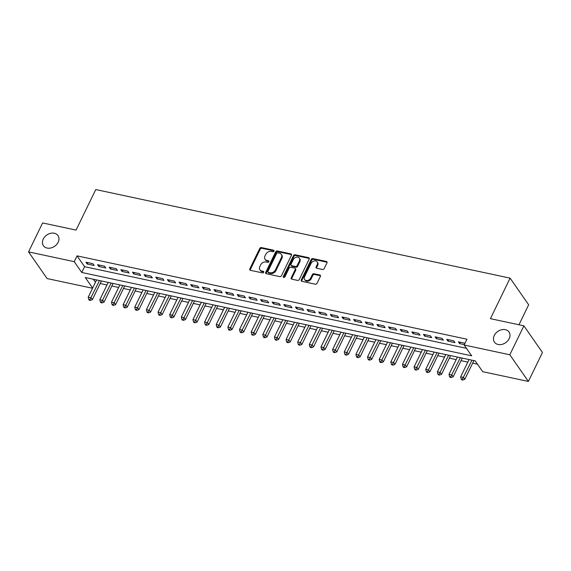 <?xml version="1.0" encoding="UTF-8"?>
<svg xmlns="http://www.w3.org/2000/svg" width="571" height="571" viewBox="0 0 571 571"><rect width="100%" height="100%" fill="white"/><g stroke="black" fill="none" stroke-linecap="round" stroke-linejoin="round"><path stroke-width="0.86" d="M273.973 251.14A0.949 0.735 -34.8 0 0 273.559 250.177L261.425 247.578A1.363 1.056 -34.8 0 0 259.726 248.471L249.791 268.934A1.363 1.056 -34.8 0 0 250.383 270.311L262.524 272.909A0.949 0.735 -34.8 0 0 263.295 271.318L261.725 270.982A4.354 3.369 -34.8 0 1 259.919 269.833A4.354 3.369 -34.8 0 1 259.834 266.564L260.661 264.858A4.354 3.369 -34.8 0 1 266.086 262.003L267.656 262.339A0.949 0.735 -34.8 0 0 268.427 260.747L266.857 260.412A4.354 3.369 -34.8 0 1 265.051 259.263A4.354 3.369 -34.8 0 1 264.965 255.994L265.793 254.288A4.354 3.369 -34.8 0 1 271.218 251.433L272.788 251.768A0.949 0.735 -34.8 0 0 273.973 251.14M494.272 335.47A8.872 6.866 -34.8 0 0 494.443 342.136A8.872 6.866 -34.8 0 0 501.909 344.392A8.872 6.866 -34.8 0 0 509.175 338.653A8.872 6.866 -34.8 0 0 509.004 331.994A8.872 6.866 -34.8 0 0 501.545 329.738A8.872 6.866 -34.8 0 0 494.272 335.47M43.26 239.056A8.872 6.866 -34.8 0 0 43.425 245.716A8.872 6.866 -34.8 0 0 50.89 247.971A8.872 6.866 -34.8 0 0 58.156 242.24A8.872 6.866 -34.8 0 0 57.992 235.58A8.872 6.866 -34.8 0 0 50.526 233.325A8.872 6.866 -34.8 0 0 43.26 239.056M322.479 269.476A1.363 1.056 -34.8 0 0 324.178 268.584L326.962 262.846A1.363 1.056 -34.8 0 0 326.369 261.461L312.894 258.584A1.363 1.056 -34.8 0 0 311.195 259.477L301.26 279.933A1.363 1.056 -34.8 0 0 301.852 281.317L315.335 284.201A1.363 1.056 -34.8 0 0 317.026 283.309L320.395 276.371A1.363 1.056 -34.8 0 0 319.803 274.994L314.036 273.759A1.363 1.056 -34.8 0 0 312.337 274.651L310.667 278.091A3.64 2.819 -34.8 0 1 307.69 280.44A3.64 2.819 -34.8 0 1 304.629 279.519A3.64 2.819 -34.8 0 1 304.557 276.785L311.102 263.31A3.64 2.819 -34.8 0 1 314.079 260.961A3.64 2.819 -34.8 0 1 317.141 261.882A3.64 2.819 -34.8 0 1 317.212 264.616L316.12 266.864A1.363 1.056 -34.8 0 0 316.712 268.242L322.479 269.476M92.552 288.269L47.115 278.562L28.55 251.89L42.611 222.94L76.071 230.092L95.757 189.558L510.103 278.134L490.425 318.668L523.885 325.82L509.824 354.777L528.389 381.442L482.709 371.678L475.179 360.865L85.272 277.513L92.638 288.091M28.55 251.89L74.23 261.654L81.76 272.467L471.667 355.819L464.144 345.005L509.824 354.777M464.144 345.005L466.957 339.217L77.042 255.865L74.23 261.654M291.431 255.251A1.363 1.056 -34.8 0 0 290.839 253.867L277.363 250.983A1.363 1.056 -34.8 0 0 275.665 251.875L265.729 272.338A1.363 1.056 -34.8 0 0 266.322 273.723L279.804 276.607A1.363 1.056 -34.8 0 0 281.496 275.707L291.431 255.251M295.128 254.78L308.604 257.664A1.363 1.056 -34.8 0 1 309.197 259.048L299.261 279.512A1.363 1.056 -34.8 0 1 297.57 280.404L291.795 279.169A1.363 1.056 -34.8 0 1 291.21 277.784L295.236 269.491A1.363 1.056 -34.8 0 0 294.643 268.106L290.817 267.292A1.363 1.056 -34.8 0 0 289.126 268.184L284.929 276.821A0.949 0.735 -34.8 0 1 283.33 276.478L293.43 255.68A1.363 1.056 -34.8 0 1 295.128 254.78L295.628 255.501L309.111 258.385L308.604 257.664M92.902 263.702L85.921 262.21L87.177 264.016L94.158 265.508L92.902 263.702M104.543 266.193L97.562 264.701L98.812 266.5L105.799 267.992L104.543 266.193M116.184 268.677L109.197 267.185L110.453 268.991L117.433 270.483L116.184 268.677M127.818 271.168L120.838 269.676L122.094 271.475L129.075 272.974L127.818 271.168M139.46 273.659L132.479 272.167L133.728 273.966L140.716 275.458L139.46 273.659M151.101 276.143L144.113 274.651L145.369 276.457L152.357 277.949L151.101 276.143M162.735 278.634L155.755 277.142L157.011 278.941L163.991 280.432L162.735 278.634M174.376 281.118L167.396 279.626L168.652 281.432L175.632 282.923L174.376 281.118M186.018 283.609L179.03 282.117L180.286 283.915L187.274 285.414L186.018 283.609M197.659 286.1L190.671 284.608L191.927 286.406L198.908 287.898L197.659 286.1M209.293 288.583L202.312 287.092L203.569 288.897L210.549 290.389L209.293 288.583M220.934 291.074L213.954 289.583L215.203 291.381L222.19 292.873L220.934 291.074M232.575 293.558L225.588 292.066L226.844 293.872L233.825 295.364L232.575 293.558M244.21 296.049L237.229 294.557L238.485 296.356L245.466 297.855L244.21 296.049M255.851 298.54L248.87 297.041L250.119 298.847L257.107 300.339L255.851 298.54M267.492 301.024L260.504 299.532L261.761 301.338L268.741 302.83L267.492 301.024M279.126 303.515L272.146 302.023L273.402 303.822L280.382 305.314L279.126 303.515M290.767 305.999L283.787 304.507L285.036 306.313L292.024 307.805L290.767 305.999M302.409 308.49L295.421 306.998L296.677 308.797L303.665 310.296L302.409 308.49M314.043 310.981L307.062 309.482L308.319 311.288L315.299 312.78L314.043 310.981M325.684 313.465L318.704 311.973L319.953 313.779L326.94 315.271L325.684 313.465M337.325 315.956L330.338 314.464L331.594 316.263L338.582 317.754L337.325 315.956M348.967 318.44L341.979 316.948L343.235 318.754L350.216 320.245L348.967 318.44M360.601 320.931L353.62 319.439L354.876 321.237L361.857 322.729L360.601 320.931M372.242 323.422L365.254 321.923L366.511 323.728L373.498 325.22L372.242 323.422M383.883 325.905L376.896 324.414L378.152 326.219L385.132 327.711L383.883 325.905M395.517 328.396L388.537 326.905L389.793 328.703L396.774 330.195L395.517 328.396M407.159 330.88L400.178 329.388L401.427 331.194L408.415 332.686L407.159 330.88M418.8 333.371L411.812 331.879L413.069 333.678L420.049 335.17L418.8 333.371M430.434 335.862L423.454 334.363L424.71 336.169L431.69 337.661L430.434 335.862M442.075 338.346L435.095 336.854L436.344 338.66L443.332 340.152L442.075 338.346M453.717 340.837L446.729 339.345L447.985 341.144L454.973 342.636L453.717 340.837M77.042 255.865L84.572 266.678L466.443 348.31M464.994 343.25L458.37 341.829L459.626 343.635L464.323 344.634M100.203 283.516L106.998 284.972M111.837 286.007L118.64 287.456M123.479 288.491L130.281 289.947M135.12 290.982L141.915 292.438M146.754 293.465L153.556 294.921M158.395 295.956L165.197 297.412M170.037 298.447L176.832 299.896M181.671 300.931L188.473 302.387M193.312 303.422L200.114 304.878M204.953 305.906L211.755 307.362M216.595 308.397L223.389 309.853M228.229 310.888L235.031 312.337M239.87 313.372L246.672 314.828M251.511 315.863L258.306 317.319M263.145 318.347L269.947 319.803M274.787 320.838L281.589 322.294M286.428 323.329L293.223 324.778M298.062 325.813L304.864 327.269M309.703 328.304L316.505 329.76M321.345 330.787L328.139 332.243M332.979 333.278L339.781 334.734M344.62 335.769L351.422 337.218M356.261 338.253L363.063 339.709M367.902 340.744L374.697 342.193M379.537 343.228L386.339 344.684M391.178 345.719L397.98 347.175M402.819 348.21L409.614 349.659M414.453 350.694L421.255 352.15M426.094 353.185L432.897 354.634M437.736 355.669L444.531 357.125M449.37 358.16L456.172 359.616M461.011 360.651L467.813 362.1M472.652 363.135L477.477 364.17M93.309 279.233L95.45 282.302M518.975 324.771L528.667 304.8L510.103 278.134M523.885 325.82L542.45 352.493L528.389 381.442M84.572 266.678L81.76 272.467M87.177 264.016L87.848 262.624M98.812 266.5L99.49 265.115M110.453 268.991L111.131 267.599M122.094 271.475L122.765 270.09M133.728 273.966L134.406 272.574M145.369 276.457L146.048 275.065M157.011 278.941L157.682 277.549M168.652 281.432L169.323 280.04M180.286 283.915L180.964 282.531M191.927 286.406L192.598 285.015M203.569 288.897L204.24 287.506M215.203 291.381L215.881 289.989M226.844 293.872L227.515 292.48M238.485 296.356L239.156 294.971M250.119 298.847L250.797 297.455M261.761 301.338L262.439 299.946M273.402 303.822L274.073 302.43M285.036 306.313L285.714 304.921M296.677 308.797L297.355 307.412M308.319 311.288L308.99 309.896M319.953 313.779L320.631 312.387M331.594 316.263L332.272 314.871M343.235 318.754L343.906 317.362M354.876 321.237L355.547 319.853M366.511 323.728L367.189 322.337M378.152 326.219L378.823 324.828M389.793 328.703L390.464 327.311M401.427 331.194L402.105 329.802M413.069 333.678L413.747 332.293M424.71 336.169L425.381 334.777M436.344 338.66L437.022 337.268M447.985 341.144L448.663 339.752M459.626 343.635L460.297 342.243M265.051 259.263L265.551 259.983A4.354 3.369 -34.8 0 0 267.356 261.133L266.857 260.412M268.92 261.468L267.356 261.133M259.919 269.833L260.419 270.554A4.354 3.369 -34.8 0 0 262.225 271.703L261.725 270.982M263.788 272.039L262.225 271.703M273.559 250.177L274.059 250.883L261.925 248.299A1.363 1.056 -34.8 0 0 260.233 249.192L250.298 269.655A1.363 1.056 -34.8 0 0 250.169 270.247M291.553 254.659A1.363 1.056 -34.8 0 0 291.346 254.587L277.863 251.704A1.363 1.056 -34.8 0 0 276.171 252.596L266.236 273.059A1.363 1.056 -34.8 0 0 266.107 273.652M277.841 252.846A0.949 0.735 -34.8 0 0 276.657 253.474L267.935 271.432A0.949 0.735 -34.8 0 0 268.349 272.396L270.004 272.752A4.354 3.369 -34.8 0 0 275.429 269.897L281.389 257.621A4.354 3.369 -34.8 0 0 281.31 254.352A4.354 3.369 -34.8 0 0 279.505 253.203L277.841 252.846M267.956 272.146L268.456 272.867A0.949 0.735 -34.8 0 0 268.855 273.116L268.349 272.396M281.31 254.352L281.81 255.073A4.354 3.369 -34.8 0 1 281.896 258.342L275.929 270.618A4.354 3.369 -34.8 0 1 270.511 273.473L268.855 273.116M295.214 268.463L295.714 269.184A1.363 1.056 -34.8 0 1 295.735 270.211L291.71 278.505A1.363 1.056 -34.8 0 0 291.588 279.098M295.628 255.501A1.363 1.056 -34.8 0 0 293.937 256.393L283.83 277.199A0.949 0.735 -34.8 0 0 283.751 277.449M299.418 260.876A3.64 2.819 -34.8 0 0 299.347 258.142A3.64 2.819 -34.8 0 0 296.285 257.221A3.64 2.819 -34.8 0 0 293.308 259.569L291.003 264.316A1.363 1.056 -34.8 0 0 291.595 265.701L295.421 266.514A1.363 1.056 -34.8 0 0 297.113 265.622L299.418 260.876L299.918 261.597A3.64 2.819 -34.8 0 0 299.854 258.863L299.347 258.142M291.024 265.337L291.531 266.057A1.363 1.056 -34.8 0 0 292.095 266.421L291.595 265.701M299.918 261.597L297.612 266.343A1.363 1.056 -34.8 0 1 295.921 267.235L292.095 266.421M317.141 261.882L317.647 262.603A3.64 2.819 -34.8 0 1 317.712 265.337L316.62 267.585A1.363 1.056 -34.8 0 0 316.498 268.177M304.629 279.519L305.128 280.24A3.64 2.819 -34.8 0 0 308.19 281.16A3.64 2.819 -34.8 0 0 311.174 278.812L310.667 278.091M320.517 275.779A1.363 1.056 -34.8 0 0 320.302 275.714L314.535 274.48A1.363 1.056 -34.8 0 0 312.844 275.372L311.174 278.812M327.083 262.253A1.363 1.056 -34.8 0 0 326.876 262.182L313.393 259.305A1.363 1.056 -34.8 0 0 311.702 260.198L301.759 280.654A1.363 1.056 -34.8 0 0 301.638 281.246M96.599 279.933L88.205 297.213L91.117 297.834L92.374 299.639L101.438 280.968M89.89 299.696L88.726 299.447L89.226 300.168L90.389 300.417L89.89 299.696L99.511 280.554M88.726 299.447L88.205 297.213M92.374 299.639L90.389 300.417M108.24 282.424L99.846 299.704L102.759 300.325L104.015 302.123L113.079 283.459M101.531 302.18L100.368 301.938L100.867 302.659L102.031 302.901L101.531 302.18L111.145 283.045M100.368 301.938L99.846 299.704M104.015 302.123L102.031 302.901M119.874 284.915L111.488 302.187L114.393 302.816L115.649 304.614L124.714 285.943M113.165 304.671L112.002 304.422L112.508 305.142L113.672 305.392L113.165 304.671L122.786 285.536M112.002 304.422L111.488 302.187M115.649 304.614L113.672 305.392M131.516 287.399L123.122 304.678L126.034 305.299L127.29 307.105L136.355 288.434M124.806 307.162L123.643 306.913L124.143 307.633L125.306 307.883L124.806 307.162L134.428 288.02M123.643 306.913L123.122 304.678M127.29 307.105L125.306 307.883M143.157 289.89L134.763 307.169L137.675 307.79L138.931 309.589L147.996 290.925M136.448 309.646L135.284 309.396L135.784 310.117L136.947 310.367L136.448 309.646L146.062 290.511M135.284 309.396L134.763 307.169M138.931 309.589L136.947 310.367M154.791 292.373L146.404 309.653L149.316 310.274L150.566 312.08L159.63 293.408M148.089 312.137L146.918 311.887L147.425 312.608L148.588 312.858L148.089 312.137L157.703 292.994M146.918 311.887L146.404 309.653M150.566 312.08L148.588 312.858M166.432 294.864L158.046 312.144L160.951 312.765L162.207 314.564L171.271 295.899M159.723 314.621L158.56 314.378L159.059 315.099L160.23 315.342L159.723 314.621L169.344 295.485M158.56 314.378L158.046 312.144M162.207 314.564L160.23 315.342M178.073 297.355L169.68 314.628L172.592 315.256L173.848 317.055L182.913 298.383M171.364 317.112L170.201 316.862L170.7 317.583L171.864 317.833L171.364 317.112L180.978 297.976M170.201 316.862L169.68 314.628M173.848 317.055L171.864 317.833M189.708 299.839L181.321 317.119L184.233 317.74L185.482 319.546L194.547 300.874M183.005 319.603L181.842 319.353L182.342 320.074L183.505 320.324L183.005 319.603L192.62 300.46M181.842 319.353L181.321 317.119M185.482 319.546L183.505 320.324M201.349 302.33L192.962 319.61L195.867 320.231L197.123 322.03L206.188 303.365M194.64 322.087L193.476 321.837L193.983 322.558L195.146 322.808L194.64 322.087L204.261 302.951M193.476 321.837L192.962 319.61M197.123 322.03L195.146 322.808M212.99 304.814L204.596 322.094L207.509 322.715L208.765 324.521L217.829 305.849M206.281 324.578L205.117 324.328L205.617 325.049L206.781 325.299L206.281 324.578L215.902 305.435M205.117 324.328L204.596 322.094M208.765 324.521L206.781 325.299M224.631 307.305L216.238 324.585L219.15 325.206L220.399 327.005L229.463 308.34M217.922 327.062L216.759 326.819L217.258 327.54L218.422 327.783L217.922 327.062L227.536 307.926M216.759 326.819L216.238 324.585M220.399 327.005L218.422 327.783M236.266 309.789L227.879 327.069L230.784 327.697L232.04 329.496L241.105 310.824M229.556 329.553L228.393 329.303L228.9 330.024L230.063 330.274L229.556 329.553L239.178 310.417M228.393 329.303L227.879 327.069M232.04 329.496L230.063 330.274M247.907 312.28L239.513 329.56L242.425 330.181L243.681 331.987L252.746 313.315M241.198 332.044L240.034 331.794L240.534 332.515L241.697 332.765L241.198 332.044L250.819 312.901M240.034 331.794L239.513 329.56M243.681 331.987L241.697 332.765M259.548 314.771L251.154 332.051L254.066 332.672L255.323 334.47L264.387 315.806M252.839 334.527L251.675 334.278L252.175 334.999L253.338 335.248L252.839 334.527L262.453 315.392M251.675 334.278L251.154 332.051M255.323 334.47L253.338 335.248M271.182 317.255L262.796 334.535L265.701 335.156L266.957 336.961L276.021 318.29M264.473 337.018L263.31 336.769L263.816 337.49L264.98 337.739L264.473 337.018L274.094 317.876M263.31 336.769L262.796 334.535M266.957 336.961L264.98 337.739M282.823 319.746L274.43 337.026L277.342 337.647L278.598 339.445L287.663 320.781M276.114 339.502L274.951 339.26L275.45 339.981L276.614 340.223L276.114 339.502L285.736 320.367M274.951 339.26L274.43 337.026M278.598 339.445L276.614 340.223M294.465 322.23L286.071 339.509L288.983 340.13L290.239 341.936L299.304 323.265M287.755 341.993L286.592 341.743L287.092 342.464L288.255 342.714L287.755 341.993L297.37 322.858M286.592 341.743L286.071 339.509M290.239 341.936L288.255 342.714M306.099 324.721L297.712 342L300.624 342.621L301.873 344.427L310.938 325.755M299.397 344.484L298.226 344.234L298.733 344.955L299.896 345.205L299.397 344.484L309.011 325.342M298.226 344.234L297.712 342M301.873 344.427L299.896 345.205M317.74 327.212L309.354 344.491L312.258 345.112L313.515 346.911L322.579 328.246M311.031 346.968L309.867 346.718L310.367 347.439L311.538 347.689L311.031 346.968L320.652 327.833M309.867 346.718L309.354 344.491M313.515 346.911L311.538 347.689M329.381 329.695L320.988 346.975L323.9 347.596L325.156 349.402L334.221 330.73M322.672 349.459L321.509 349.209L322.008 349.93L323.172 350.18L322.672 349.459L332.286 330.316M321.509 349.209L320.988 346.975M325.156 349.402L323.172 350.18M341.015 332.186L332.629 349.466L335.541 350.087L336.79 351.886L345.855 333.221M334.313 351.943L333.15 351.7L333.65 352.421L334.813 352.664L334.313 351.943L343.928 332.807M333.15 351.7L332.629 349.466M336.79 351.886L334.813 352.664M352.657 334.67L344.27 351.95L347.175 352.571L348.431 354.377L357.496 335.705M345.947 354.434L344.784 354.184L345.291 354.905L346.454 355.155L345.947 354.434L355.569 335.298M344.784 354.184L344.27 351.95M348.431 354.377L346.454 355.155M364.298 337.161L355.904 354.441L358.816 355.062L360.073 356.868L369.137 338.196M357.589 356.925L356.425 356.675L356.925 357.396L358.088 357.646L357.589 356.925L367.203 337.782M356.425 356.675L355.904 354.441M360.073 356.868L358.088 357.646M375.939 339.652L367.546 356.932L370.458 357.553L371.707 359.352L380.771 340.687M369.23 359.409L368.067 359.159L368.566 359.88L369.73 360.13L369.23 359.409L378.844 340.273M368.067 359.159L367.546 356.932M371.707 359.352L369.73 360.13M387.573 342.136L379.187 359.416L382.092 360.037L383.348 361.843L392.413 343.171M380.864 361.9L379.701 361.65L380.207 362.371L381.371 362.621L380.864 361.9L390.485 342.757M379.701 361.65L379.187 359.416M383.348 361.843L381.371 362.621M399.215 344.627L390.821 361.907L393.733 362.528L394.989 364.327L404.054 345.662M392.505 364.384L391.342 364.141L391.842 364.862L393.005 365.105L392.505 364.384L402.127 345.248M391.342 364.141L390.821 361.907M394.989 364.327L393.005 365.105M410.856 347.111L402.462 364.391L405.374 365.012L406.631 366.818L415.695 348.146M404.147 366.875L402.983 366.625L403.483 367.346L404.646 367.596L404.147 366.875L413.761 347.739M402.983 366.625L402.462 364.391M406.631 366.818L404.646 367.596M422.49 349.602L414.103 366.882L417.008 367.503L418.265 369.309L427.329 350.637M415.781 369.366L414.617 369.116L415.124 369.837L416.288 370.087L415.781 369.366L425.402 350.223M414.617 369.116L414.103 366.882M418.265 369.309L416.288 370.087M434.131 352.093L425.738 369.373L428.65 369.994L429.906 371.792L438.971 353.128M427.422 371.849L426.259 371.6L426.758 372.321L427.922 372.57L427.422 371.849L437.043 352.714M426.259 371.6L425.738 369.373M429.906 371.792L427.922 372.57M445.773 354.577L437.379 371.857L440.291 372.478L441.547 374.283L450.612 355.612M439.063 374.34L437.9 374.091L438.4 374.812L439.563 375.061L439.063 374.34L448.678 355.198M437.9 374.091L437.379 371.857M441.547 374.283L439.563 375.061M457.407 357.068L449.02 374.348L451.932 374.969L453.181 376.767L462.246 358.103M450.705 376.824L449.534 376.582L450.041 377.303L451.204 377.545L450.705 376.824L460.319 357.689M449.534 376.582L449.02 374.348M453.181 376.767L451.204 377.545M469.048 359.552L460.661 376.831L463.566 377.452L464.823 379.258L473.887 360.587M462.339 379.315L461.175 379.065L461.675 379.786L462.845 380.036L462.339 379.315L471.96 360.18M461.175 379.065L460.661 376.831M464.823 379.258L462.845 380.036M263.788 272.024L263.295 271.318M268.92 261.454L268.427 260.747M250.298 269.655L249.791 268.934M260.233 249.192L259.726 248.471M261.925 248.299L261.425 247.578M266.236 273.059L265.729 272.338M276.171 252.596L275.665 251.875M277.863 251.704L277.363 250.983M291.346 254.587L290.839 253.867M270.511 273.473L270.004 272.752M275.929 270.618L275.429 269.897M281.896 258.342L281.389 257.621M291.71 278.505L291.21 277.784M295.735 270.211L295.236 269.491M283.83 277.199L283.33 276.478M293.937 256.393L293.43 255.68M295.921 267.235L295.421 266.514M297.612 266.343L297.113 265.622M316.62 267.585L316.12 266.864M317.712 265.337L317.212 264.616M312.844 275.372L312.337 274.651M314.535 274.48L314.036 273.759M320.302 275.714L319.803 274.994M301.759 280.654L301.26 279.933M311.702 260.198L311.195 259.477M313.393 259.305L312.894 258.584M326.876 262.182L326.369 261.461"/></g></svg>
